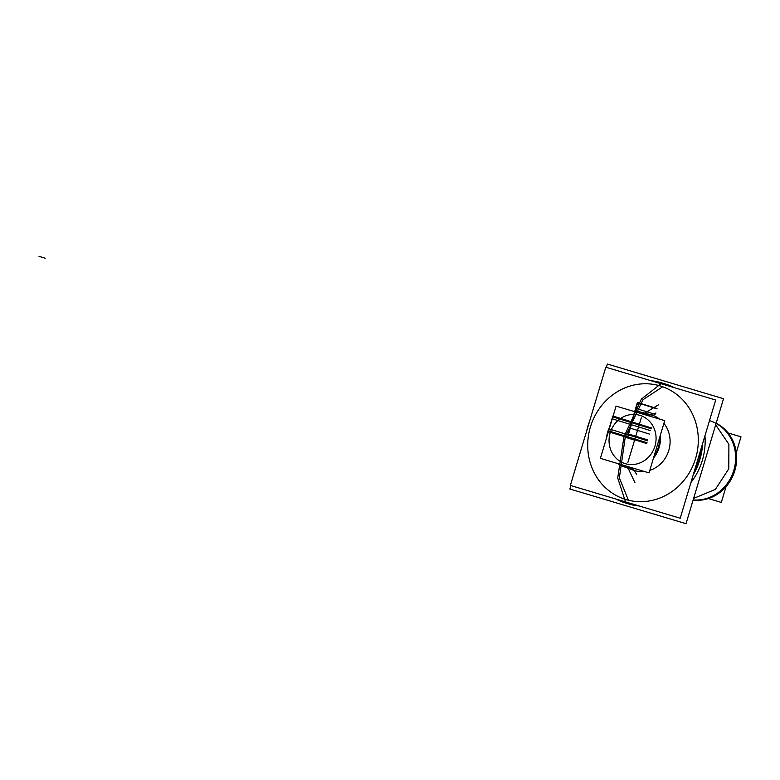 <?xml version="1.0" encoding="UTF-8"?>
<svg xmlns="http://www.w3.org/2000/svg" width="780" height="780" viewBox="0 0 780 780"><rect width="100%" height="100%" fill="white"/><g stroke="black" fill="none" stroke-linecap="round" stroke-linejoin="round"><path stroke-width="1.17" d="M726.043 486.681L721.315 502.427L708.347 498.547M736.291 452.527L741 436.819L728.081 432.968M606.372 367.38L607.376 364.036L723.518 398.716L686.029 523.682L569.878 489.011L570.901 485.599M636.538 505.196A62.732 58.032 107.2 0 1 626.213 503.188L628.67 503.938L626.213 503.188A62.732 58.032 107.2 0 0 636.538 505.196A62.732 58.032 107.2 0 1 626.213 503.188A62.732 58.032 -72.8 0 0 636.538 505.196A62.732 58.032 107.2 0 1 626.213 503.188L628.67 503.938A62.732 58.032 -72.8 0 0 639.122 505.967A62.732 58.032 107.2 0 1 628.67 503.938A62.732 58.032 -72.8 0 0 639.122 505.967A62.732 58.032 107.2 0 1 628.67 503.938A62.732 58.032 -72.8 0 0 639.122 505.967M690.924 482.518A62.732 58.032 -72.8 0 0 704.944 435.796A62.732 58.032 107.2 0 1 690.924 482.518A62.732 58.032 -72.8 0 0 704.944 435.796A62.732 58.032 107.2 0 1 690.924 482.518A62.732 58.032 -72.8 0 0 704.944 435.796M674.242 387.65A62.732 58.032 -72.8 0 0 664.726 383.779A62.732 58.032 107.2 0 1 674.242 387.65A62.732 58.032 -72.8 0 0 664.726 383.779A62.732 58.032 107.2 0 1 674.242 387.65A62.732 58.032 -72.8 0 0 664.726 383.779M657.706 382.707A3.393 1.287 102.7 0 1 658.7 382.083L657.998 381.869A62.732 58.032 107.2 0 1 661.996 382.941A62.732 58.032 107.2 0 1 671.19 386.734M622.235 500.926A3.393 1.287 -69.5 0 0 622.733 502.018L622.021 501.793A62.732 58.032 107.2 0 0 625.004 502.817A62.732 58.032 107.2 0 1 615.771 498.995M701.62 446.862A62.732 58.032 107.2 0 1 694.258 471.393M635.768 504.962A62.732 58.032 107.2 0 1 625.004 502.817A62.732 58.032 107.2 0 0 629.002 503.88L632.941 505.099M625.96 499.561A59.338 54.902 -72.8 0 0 695.614 458.425A59.338 54.902 -72.8 0 0 660.065 385.885A59.338 54.902 -72.8 0 0 590.401 427.021A59.338 54.902 -72.8 0 0 625.96 499.561A59.338 54.902 -72.8 0 0 695.614 458.425A59.338 54.902 -72.8 0 0 660.065 385.885A59.338 54.902 -72.8 0 0 590.401 427.021A59.338 54.902 -72.8 0 0 625.96 499.561A59.338 54.902 -72.8 0 0 695.614 458.425A59.338 54.902 -72.8 0 0 660.065 385.885A59.338 54.902 -72.8 0 0 590.401 427.021A59.338 54.902 -72.8 0 0 625.96 499.561A59.338 54.902 -72.8 0 0 695.614 458.425A59.338 54.902 -72.8 0 0 660.065 385.885A59.338 54.902 -72.8 0 0 590.401 427.021A59.338 54.902 -72.8 0 0 625.96 499.561A59.338 54.902 -72.8 0 0 695.614 458.425A59.338 54.902 -72.8 0 0 660.065 385.885A59.338 54.902 -72.8 0 0 590.401 427.021A59.338 54.902 -72.8 0 0 625.96 499.561M662.366 383.048L652.012 381.01L662.259 383.019A3.393 1.287 106.6 0 0 661.099 383.721A3.393 1.287 -73.4 0 1 662.259 383.019A3.393 1.287 106.6 0 0 661.099 383.721A3.393 1.287 -73.4 0 1 662.269 383.019A62.732 58.032 107.2 0 1 671.892 386.948A62.732 58.032 -72.8 0 0 662.269 383.019A3.393 1.287 106.6 0 0 661.099 383.721A3.393 1.287 106.6 0 1 662.269 383.019A62.732 58.032 107.2 0 1 671.892 386.948A62.732 58.032 107.2 0 0 662.737 383.165M702.624 443.527A62.732 58.032 107.2 0 1 693.254 474.747A62.732 58.032 -72.8 0 0 702.624 443.527A62.732 58.032 107.2 0 1 693.254 474.747A62.732 58.032 107.2 0 0 702.624 443.527A62.732 58.032 107.2 0 1 693.254 474.747M626.125 503.149A3.393 1.287 -73.4 0 1 625.628 501.94A3.393 1.287 106.6 0 0 626.125 503.149A3.393 1.287 -73.4 0 1 625.628 501.94A3.393 1.287 106.6 0 0 626.125 503.149A3.393 1.287 106.6 0 1 625.628 501.94M680.209 518.232L570.346 485.433L605.807 367.214L715.679 400.013L680.209 518.232M651.368 414.872A29.075 26.9 107.2 0 1 659.558 419.094A29.075 26.9 107.2 0 0 651.368 414.872L641.999 412.444A28.636 26.491 107.2 0 1 649.292 416.032A28.636 26.491 -72.8 0 0 641.999 412.444A28.636 26.491 107.2 0 1 649.292 416.032A28.636 26.491 107.2 0 0 641.999 412.444L651.368 414.872A29.075 26.9 107.2 0 1 659.558 419.094A29.075 26.9 107.2 0 0 651.368 414.872L641.999 412.444A28.636 26.491 107.2 0 0 641.131 412.201M663.907 423.365A29.075 26.9 107.2 0 1 649.808 470.35A29.075 26.9 107.2 0 0 663.907 423.365A29.075 26.9 107.2 0 1 649.808 470.35A29.075 26.9 107.2 0 0 663.907 423.365A29.075 26.9 107.2 0 1 649.808 470.35M634.657 470.574L624.809 467.035L634.657 470.574A29.075 26.9 107.2 0 0 644.368 471.49A29.075 26.9 107.2 0 1 634.657 470.574L625.541 467.298A28.636 26.491 107.2 0 0 633.682 468.302A28.636 26.491 107.2 0 1 625.541 467.298A28.636 26.491 -72.8 0 0 633.682 468.302A28.636 26.491 107.2 0 1 625.541 467.298L634.657 470.574A29.075 26.9 107.2 0 0 644.368 471.49A29.075 26.9 107.2 0 1 634.657 470.574L625.541 467.298A28.636 26.491 107.2 0 1 624.254 466.869M629.548 503.997A3.393 1.287 -77.3 0 1 629.119 502.973M665.525 384.16A3.393 1.287 110.5 0 0 664.589 384.764M668.918 385.164L664.989 383.955A62.732 58.032 107.2 0 0 661.996 382.941A62.732 58.032 107.2 0 0 651.29 380.796M586.609 431.213A62.732 58.032 107.2 0 1 589.543 421.434M623.035 466.43A28.597 26.462 -72.8 0 0 623.532 466.615A28.597 26.462 -72.8 0 0 632.824 468.039M654.108 456.037A28.597 26.462 -72.8 0 0 659.666 437.492M648.472 415.779A28.597 26.462 -72.8 0 0 640.38 412.015A28.597 26.462 -72.8 0 0 639.425 411.781L640.166 411.976M653.484 458.104A28.636 26.491 -72.8 0 0 660.28 435.445A28.636 26.491 107.2 0 1 653.484 458.104A28.636 26.491 -72.8 0 0 660.28 435.445A28.636 26.491 107.2 0 1 653.484 458.104A28.636 26.491 107.2 0 0 660.28 435.445M633.272 411.245A28.597 26.462 -72.8 0 1 640.38 412.015A28.597 26.462 -72.8 0 1 643.032 412.864L653.172 415.486M609.941 426.543A28.597 26.462 -72.8 0 0 606.528 437.931M617.565 463.486A28.597 26.462 -72.8 0 0 623.532 466.615A28.597 26.462 -72.8 0 0 626.633 467.503L636.509 471.052M627.374 467.649A3.393 1.277 -78.4 0 1 626.944 466.284M643.734 413.147A3.393 1.287 111.6 0 0 642.623 414.034M639.815 415.321A25.243 23.351 -72.8 0 0 610.184 432.812A25.243 23.351 -72.8 0 0 625.307 463.671A25.243 23.351 -72.8 0 0 654.937 446.18A25.243 23.351 -72.8 0 0 639.815 415.321A25.243 23.351 -72.8 0 0 610.184 432.812A25.243 23.351 -72.8 0 0 625.307 463.671A25.243 23.351 -72.8 0 0 654.937 446.18A25.243 23.351 -72.8 0 0 639.815 415.321A25.243 23.351 -72.8 0 0 610.184 432.812A25.243 23.351 -72.8 0 0 625.307 463.671A25.243 23.351 -72.8 0 0 654.937 446.18A25.243 23.351 -72.8 0 0 639.815 415.321A25.243 23.351 -72.8 0 0 610.184 432.812A25.243 23.351 -72.8 0 0 625.307 463.671A25.243 23.351 -72.8 0 0 654.937 446.18A25.243 23.351 -72.8 0 0 639.815 415.321A25.243 23.351 -72.8 0 0 610.184 432.812A25.243 23.351 -72.8 0 0 625.307 463.671A25.243 23.351 -72.8 0 0 654.937 446.18A25.243 23.351 -72.8 0 0 639.815 415.321M624.965 465.699A3.393 1.287 106.6 0 0 625.365 467.191A3.393 1.287 -73.4 0 1 624.965 465.699A3.393 1.287 106.6 0 0 625.365 467.191A3.393 1.287 -73.4 0 1 624.965 465.699A3.393 1.287 -73.4 0 0 625.365 467.191M641.823 412.435A3.393 1.287 106.6 0 0 640.643 413.449A3.393 1.287 -73.4 0 1 641.823 412.435A3.393 1.287 106.6 0 0 640.643 413.449A3.393 1.287 -73.4 0 1 641.823 412.435A3.393 1.287 -73.4 0 0 640.643 413.449M649.048 472.885L600.395 458.357L616.073 406.107L664.726 420.635L649.048 472.885M639.902 411.918A3.393 1.277 101.6 0 0 638.713 412.873M623.512 466.586A3.393 1.287 -68.4 0 1 623.044 465.124M716.167 423.228A40.687 37.645 107.2 0 1 734.809 470.691A40.687 37.645 107.2 0 1 693.088 500.126M693.605 498.401L715.377 489.392L728.783 468.829L728.9 444.308L715.679 424.846M709.488 420.654A40.687 37.645 107.2 0 1 734.74 466.615A40.687 37.645 107.2 0 1 693.157 499.921A40.687 37.645 -72.8 0 0 733.795 470.379A40.687 37.645 -72.8 0 0 716.108 423.423A40.687 37.645 107.2 0 1 733.795 470.379A40.687 37.645 107.2 0 1 693.157 499.921A40.687 37.645 -72.8 0 0 733.795 470.379A40.687 37.645 -72.8 0 0 716.108 423.423A40.687 37.645 -72.8 0 1 733.795 470.379A40.687 37.645 -72.8 0 1 693.157 499.921A40.687 37.645 -72.8 0 0 733.795 470.379A40.687 37.645 -72.8 0 0 716.108 423.423M655.951 413.01L648.638 415.545M632.726 468.351L636.685 474.406M655.112 414.326L635.798 408.369L628.144 433.875L647.458 439.832L628.144 433.875L635.798 408.369L655.112 414.326M651.475 427.937L632.161 421.98L627.481 437.59L646.795 443.547M661.411 383.36L641.375 399.126L623.951 436.839L617.711 478.003L625.697 502.417M635.008 482.83L627.978 467.893M627.91 462.365L641.277 417.856M644.377 413.293L658.388 404.888M650.657 430.667L612.037 418.753L608.985 428.893L628.3 434.86L631.342 424.71L628.3 434.86L647.615 440.817M624.809 502.096A3.393 1.287 -70.8 0 1 623.376 501.267A3.393 1.287 -70.8 0 0 624.809 502.096M657.023 408.535L637.708 402.568L630.055 428.084L649.37 434.041L630.055 428.084L637.708 402.568L657.023 408.535M662.727 386.763L642.983 399.711L625.287 436.888L619.34 477.886L628.407 500.224M664.404 383.74A3.393 1.287 109.2 0 0 663.39 384.404A3.393 1.287 109.2 0 1 664.404 383.74M39 256.318L45.142 258.209L39 256.318M651.232 428.737L612.612 416.822L608.41 430.823L627.725 436.781L631.927 422.779L627.725 436.781L647.039 442.748M633.789 439.881L627.646 437.98L633.789 439.881M643.948 413.234A3.393 1.287 112.2 0 0 642.847 414.102A3.393 1.287 112.2 0 1 643.948 413.234M656.643 408.72L637.328 402.763L629.762 427.986L649.067 433.953L629.762 427.986L637.328 402.763L656.643 408.72M623.288 466.498A3.393 1.287 -67.8 0 1 622.83 465.055A3.393 1.287 -67.8 0 0 623.288 466.498M632.161 421.98L612.856 416.013L608.166 431.632L627.481 437.59L632.161 421.98M662.269 383.019A62.732 58.032 107.2 0 1 671.892 386.948M665.935 384.15L661.996 382.941L665.935 384.15M628.943 504.026L625.004 502.817L628.943 504.026M660.943 382.61L664.784 383.799M625.375 502.925L616.434 499.19L625.375 502.925M623.942 502.486L627.783 503.675M623.532 466.615L634.072 470.408L623.532 466.615M640.38 412.015L651.232 414.823L640.38 412.015M629.158 468.634L623.942 466.762M646.172 413.507L640.809 412.123M623.756 466.684L618.13 463.651L623.756 466.684M607.639 434.236L608.829 430.248L607.639 434.236M633.867 411.421L640.75 412.113L633.867 411.421"/></g></svg>
